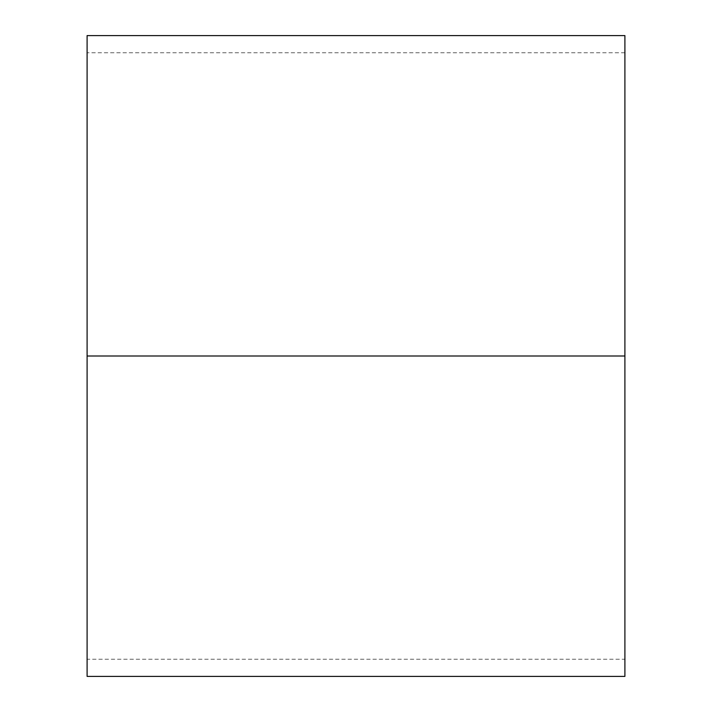 <?xml version="1.0" encoding="UTF-8"?>
<svg xmlns="http://www.w3.org/2000/svg" width="712" height="712" viewBox="0 0 712 712"><rect width="100%" height="100%" fill="white"/><g stroke="black" fill="none" stroke-linecap="round" stroke-linejoin="round"><path stroke-width="0.53" stroke-dasharray="3.56 2.67" d="M624.905 676.4L624.905 356L87.095 356L87.095 52.768L87.095 356L87.095 52.768L87.095 356L624.905 356L624.905 52.768L624.905 676.4L624.905 35.6L624.905 659.232L624.905 356L87.095 356L87.095 676.4L87.095 356L624.905 356L624.905 659.232L624.905 356L624.905 659.232L624.905 356L87.095 356L87.095 35.6M87.095 676.4L87.095 52.768L87.095 356L624.905 356L624.905 52.768L624.905 659.232L87.095 659.232L87.095 35.6L87.095 659.232M87.095 356L624.905 356L624.905 52.768L87.095 52.768L87.095 356L87.095 52.768L87.095 356L624.905 356L624.905 659.232L624.905 356L87.095 356L87.095 676.4L87.095 356"/><path stroke-width="1.07" d="M624.905 35.6L624.905 676.4L624.905 356L87.095 356L87.095 676.4L87.095 356L87.095 676.4L624.905 676.4L624.905 356L87.095 356L87.095 35.6L87.095 356L87.095 35.6L624.905 35.6L624.905 356L87.095 356L87.095 52.768M624.905 659.232L624.905 52.768"/></g></svg>
